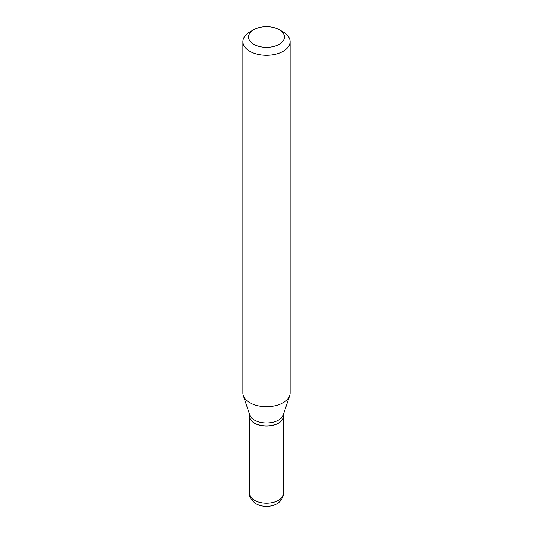 <?xml version="1.0" encoding="UTF-8"?>
<svg xmlns="http://www.w3.org/2000/svg" width="533" height="533" viewBox="0 0 533 533"><rect width="100%" height="100%" fill="white"/><g stroke="black" fill="none" stroke-linecap="round" stroke-linejoin="round"><path stroke-width="0.8" d="M249.504 416.186A16.996 9.814 0 0 0 249.504 416.26A16.996 9.814 0 0 0 254.481 423.202A16.996 9.814 0 0 0 273.003 425.327A16.996 9.814 0 0 0 283.496 416.26A16.996 9.814 0 0 0 283.496 416.186M278.453 423.082A16.803 9.701 0 0 1 278.386 423.122A16.803 9.701 0 0 1 254.614 423.122L254.481 423.049A16.996 9.814 0 0 0 278.519 423.049A16.996 9.814 0 0 0 283.496 416.106L283.496 414.114M253.815 29.681L249.81 31.993A23.605 13.625 0 0 0 242.895 41.634L242.895 393.041A23.605 13.625 0 0 0 243.328 395.626L249.817 415.04A16.996 9.814 0 0 0 254.481 420.117A16.996 9.814 0 0 0 271.477 422.562A16.996 9.814 0 0 0 283.183 415.04L289.672 395.626A23.605 13.625 0 0 0 290.105 393.041L290.105 41.634A23.605 13.625 0 0 0 283.19 31.993L279.185 29.681A17.935 10.354 0 0 0 253.815 29.681A17.935 10.354 0 0 0 253.815 44.332A17.935 10.354 0 0 0 279.185 44.332A17.935 10.354 0 0 0 279.185 29.681L283.19 31.993M242.895 41.634A23.605 13.625 0 0 0 249.81 51.268A23.605 13.625 0 0 0 275.534 54.219A23.605 13.625 0 0 0 290.105 41.634M243.328 395.626A23.605 13.625 0 0 0 249.81 402.675A23.605 13.625 0 0 0 273.416 406.073A23.605 13.625 0 0 0 289.672 395.626M249.504 414.114L249.504 416.106A16.996 9.814 0 0 0 254.481 423.049L254.614 423.122M254.481 500.287A16.996 9.814 0 0 0 273.003 502.412A16.996 9.814 0 0 0 283.496 493.345C282.67 506.25 265.394 509.255 256.047 503.745C251.356 500.407 249.178 496.943 249.504 493.345A16.996 9.814 0 0 0 254.481 500.287M283.496 493.345L283.496 416.26M249.504 493.345L249.504 416.26"/></g></svg>

